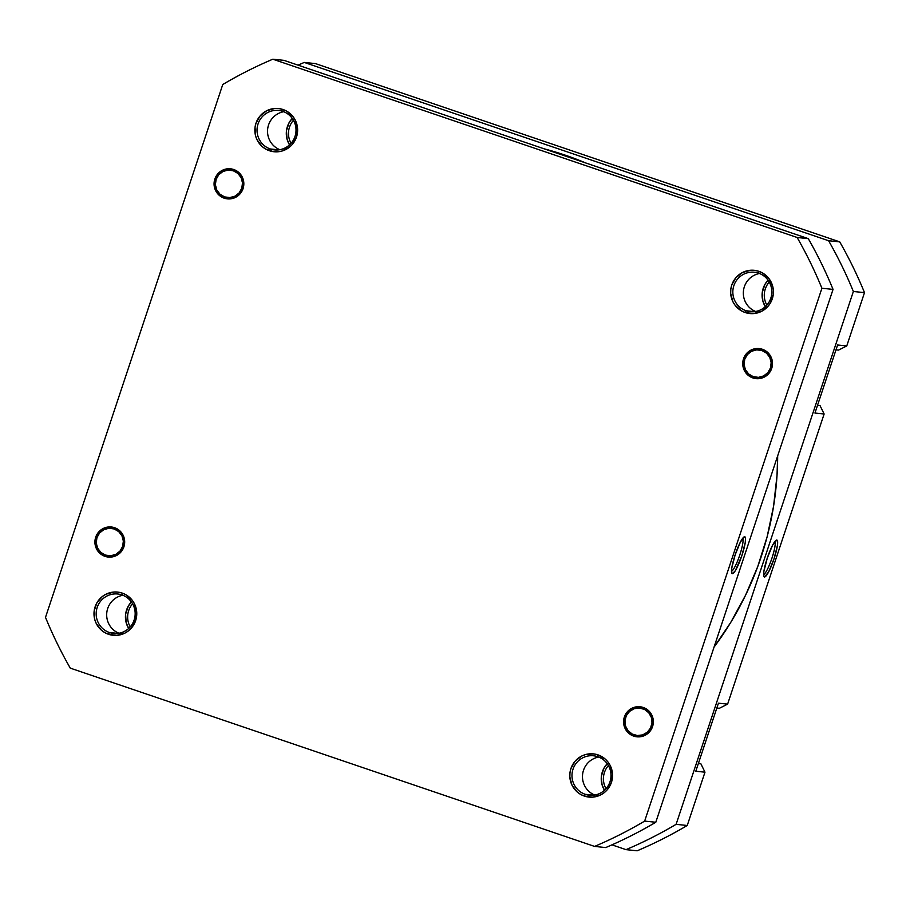 <?xml version="1.0" encoding="UTF-8"?>
<svg xmlns="http://www.w3.org/2000/svg" width="910" height="910" viewBox="0 0 910 910"><rect width="100%" height="100%" fill="white"/><g stroke="black" fill="none" stroke-linecap="round" stroke-linejoin="round"><path stroke-width="1.36" d="M758.61 273.159A19.838 19.531 -84.1 0 0 733.858 285.672A19.838 19.531 -84.1 0 0 746.109 310.765L745.176 312.528A21.726 21.385 95.9 0 1 731.765 285.035A21.726 21.385 95.9 0 1 758.883 271.328L758.61 273.159A19.838 19.531 95.9 0 1 750.329 311.686A19.838 19.531 95.9 0 1 733.278 287.787A19.838 19.531 95.9 0 1 758.61 273.159L758.883 271.328L754.799 270.384L750.602 270.259L742.549 272.488L735.928 277.675L731.765 285.035L730.821 289.187L730.684 293.441L732.857 301.62L735.075 305.225L741.354 310.788L745.176 312.528L753.457 313.597L761.522 311.368L768.131 306.181L770.577 302.7L773.25 294.669L773.375 290.415L772.692 286.218L768.984 278.631L762.705 273.068L758.883 271.328A21.726 21.385 95.9 0 1 772.294 298.821A21.726 21.385 95.9 0 1 745.176 312.528L746.109 310.765L754.663 311.641L746.109 310.765A19.838 19.531 -84.1 0 0 770.861 298.252A19.838 19.531 -84.1 0 0 758.61 273.159M752.843 377.923A15.106 14.878 95.9 0 1 743.515 358.802A15.106 14.878 95.9 0 1 762.375 349.269L756.619 348.53L751.012 350.077L746.416 353.683L743.515 358.802L742.765 364.648L744.278 370.336L747.815 375L752.843 377.923L758.61 378.674L764.207 377.115L768.813 373.51L771.714 368.391L772.465 362.544L770.952 356.857L767.414 352.193L762.375 349.269A15.106 14.878 95.9 0 1 771.714 368.391A15.106 14.878 95.9 0 1 752.843 377.923L753.469 376.74L752.843 377.923M633.69 736.11A15.106 14.878 95.9 0 1 624.362 716.989A15.106 14.878 95.9 0 1 643.222 707.457L637.466 706.717L631.859 708.264L627.263 711.87L624.362 716.989L623.612 722.836L625.124 728.523L628.662 733.187L633.69 736.11L639.457 736.861L645.053 735.303L649.66 731.697L652.561 726.578L653.312 720.731L651.799 715.044L648.261 710.38L643.222 707.457A15.106 14.878 95.9 0 1 652.561 726.578A15.106 14.878 95.9 0 1 633.69 736.11L634.315 734.927L633.69 736.11M597.756 756.711A19.838 19.531 -84.1 0 0 573.004 769.223A19.838 19.531 -84.1 0 0 585.244 794.316L584.322 796.079A21.726 21.385 95.9 0 1 570.911 768.586A21.726 21.385 95.9 0 1 598.029 754.89L597.756 756.711A19.838 19.531 95.9 0 1 589.475 795.249A19.838 19.531 95.9 0 1 572.424 771.35A19.838 19.531 95.9 0 1 597.756 756.711L598.029 754.89L593.946 753.935L585.608 754.527L581.695 756.051L575.074 761.238L570.911 768.586L569.967 772.738L569.831 776.992L572.003 785.171L577.088 791.871L580.5 794.339L584.322 796.079L592.603 797.149L600.657 794.919L604.217 792.655L607.277 789.732L611.44 782.372L612.521 773.966L610.348 765.788L608.13 762.182L605.264 759.088L598.029 754.89A21.726 21.385 95.9 0 1 611.44 782.372A21.726 21.385 95.9 0 1 584.322 796.079L585.244 794.316L593.798 795.203L585.244 794.316A19.838 19.531 -84.1 0 0 610.007 781.804A19.838 19.531 -84.1 0 0 597.756 756.711M121.963 594.924A19.838 19.531 -84.1 0 0 97.199 607.436A19.838 19.531 -84.1 0 0 109.45 632.53L108.529 634.293A21.726 21.385 95.9 0 1 95.118 606.799A21.726 21.385 95.9 0 1 122.224 593.092L121.963 594.924A19.838 19.531 95.9 0 1 113.682 633.451A19.838 19.531 95.9 0 1 96.619 609.552A19.838 19.531 95.9 0 1 121.963 594.924L122.224 593.092L118.141 592.148L113.955 592.023L105.89 594.253L102.329 596.516L96.835 602.92L94.162 610.951L94.72 619.403L96.198 623.384L101.294 630.084L104.707 632.552L108.529 634.293L116.799 635.362L124.863 633.133L128.424 630.869L131.484 627.945L135.647 620.586L136.727 612.18L134.555 604.001L132.337 600.395L126.046 594.833L122.224 593.092A21.726 21.385 95.9 0 1 135.647 620.586A21.726 21.385 95.9 0 1 108.529 634.293L109.45 632.53L118.004 633.417L109.45 632.53A19.838 19.531 -84.1 0 0 134.214 620.017A19.838 19.531 -84.1 0 0 121.963 594.924M105.025 556.351A15.106 14.878 95.9 0 1 95.698 537.23A15.106 14.878 95.9 0 1 114.558 527.698L108.802 526.947L103.194 528.505L98.599 532.111L95.698 537.23L94.947 543.077L96.46 548.764L99.998 553.428L105.025 556.351L110.793 557.091L116.4 555.544L120.996 551.938L123.897 546.819L124.647 540.972L123.134 535.285L119.597 530.621L114.558 527.698A15.106 14.878 95.9 0 1 123.897 546.819A15.106 14.878 95.9 0 1 105.025 556.351L105.651 555.168L105.025 556.351M282.817 111.373A19.838 19.531 -84.1 0 0 258.065 123.885A19.838 19.531 -84.1 0 0 270.304 148.978L269.383 150.73A21.726 21.385 95.9 0 1 255.972 123.248A21.726 21.385 95.9 0 1 283.09 109.541L282.817 111.373A19.838 19.531 95.9 0 1 274.536 149.9A19.838 19.531 95.9 0 1 257.485 126.001A19.838 19.531 95.9 0 1 282.817 111.373L283.09 109.541L279.006 108.597L274.809 108.472L266.755 110.701L260.135 115.888L255.972 123.248L255.027 127.4L255.573 135.852L257.064 139.833L262.148 146.533L265.561 148.99L273.466 151.686L277.664 151.799L281.793 151.094L289.278 147.306L292.337 144.383L296.501 137.035L297.581 128.629L295.409 120.45L293.191 116.844L286.912 111.282L283.09 109.541A21.726 21.385 95.9 0 1 296.501 137.035A21.726 21.385 95.9 0 1 269.383 150.73L270.304 148.978L278.858 149.854L270.304 148.978A19.838 19.531 -84.1 0 0 295.067 136.466A19.838 19.531 -84.1 0 0 282.817 111.373M224.179 198.164A15.106 14.878 95.9 0 1 214.851 179.042A15.106 14.878 95.9 0 1 233.711 169.51L227.955 168.76L222.347 170.318L217.752 173.924L214.851 179.042L214.1 184.889L215.613 190.577L219.151 195.24L224.179 198.164L229.946 198.903L235.554 197.356L240.149 193.75L243.05 188.632L243.8 182.785L242.287 177.097L238.75 172.434L233.711 169.51A15.106 14.878 95.9 0 1 243.05 188.632A15.106 14.878 95.9 0 1 224.179 198.164L224.804 196.981L224.179 198.164M755.653 311.493A19.838 19.531 95.9 0 1 759.554 273.5A19.838 19.531 -84.1 0 0 755.653 311.493M594.787 795.056A19.838 19.531 95.9 0 1 598.7 757.063A19.838 19.531 -84.1 0 0 594.787 795.056M279.848 149.706A19.838 19.531 95.9 0 1 283.761 111.714A19.838 19.531 -84.1 0 0 279.848 149.706M118.994 633.258A19.838 19.531 95.9 0 1 122.895 595.265A19.838 19.531 -84.1 0 0 118.994 633.258M731.515 571.264A17.597 2.992 108.8 0 0 739.591 555.578A17.597 2.992 108.8 0 0 742.742 538.22A17.597 2.992 -71.2 0 1 739.591 555.578A17.597 2.992 -71.2 0 1 731.515 571.264M732.379 573.687L731.538 571.969L732.379 573.687L735.291 570.775L741.9 555.566L745.256 542.394L745.495 538.276L744.664 536.741A19.485 3.31 -71.2 0 1 741.9 555.566A19.485 3.31 -71.2 0 1 732.379 573.687A19.485 3.31 -71.2 0 1 731.799 573.198A19.485 3.31 -71.2 0 1 735.382 554.144A19.485 3.31 -71.2 0 1 744.164 536.866A19.485 3.31 -71.2 0 1 744.664 536.741L740.478 541.905L735.143 554.872L731.788 568.033L731.549 572.151L732.379 573.687M743.561 537.298L744.664 536.741L743.561 537.298M821.912 288.254L644.655 821.104A426.688 420.147 95.9 0 1 594.583 846.414L70.275 668.133A426.688 420.147 95.9 0 1 45.5 617.367L222.757 84.516A426.688 420.147 95.9 0 1 272.829 59.207L797.137 237.487A426.688 420.147 95.9 0 1 821.912 288.254L833.048 289.391A426.688 420.147 -84.1 0 0 808.273 238.636L283.965 60.356L272.829 59.207L797.137 237.487L808.273 238.636L283.965 60.356L272.829 59.207A426.688 420.147 95.9 0 0 222.757 84.516L45.5 617.367A426.688 420.147 95.9 0 0 70.275 668.133L594.583 846.414L605.719 847.563A426.688 420.147 -84.1 0 0 655.791 822.253L833.048 289.391L655.791 822.253L644.655 821.104L821.912 288.254L833.048 289.391A426.688 420.147 -84.1 0 0 808.273 238.636L797.137 237.487A426.688 420.147 95.9 0 1 821.912 288.254M605.719 847.563A426.688 420.147 -84.1 0 0 655.791 822.253L644.655 821.104A426.688 420.147 95.9 0 1 594.583 846.414L605.719 847.563M714.054 647.112A317.328 312.46 -84.1 0 0 777.663 455.876L777.026 475.384L773.557 506.335L767.13 536.798L757.78 566.486L745.62 595.106L730.764 622.383L714.054 647.112M544.146 148.819L574.858 158.613L585.847 163.004A317.328 312.46 -84.1 0 0 544.146 148.819M608.415 765.549A19.838 19.531 -84.1 0 0 606.037 788.72A19.838 19.531 95.9 0 1 608.415 765.549M604.49 790.289A21.726 21.385 95.9 0 1 607.22 763.695L604.092 767.938L601.419 775.98L601.965 784.431L604.49 790.289M132.621 603.762A19.838 19.531 -84.1 0 0 130.244 626.922A19.838 19.531 95.9 0 1 132.621 603.762M128.685 628.503A21.726 21.385 95.9 0 1 131.427 601.908L128.287 606.151L125.614 614.182L126.171 622.645L128.685 628.503M769.28 281.998A19.838 19.531 -84.1 0 0 766.891 305.157A19.838 19.531 95.9 0 1 769.28 281.998M765.344 306.738A21.726 21.385 95.9 0 1 768.074 280.144L764.946 284.386L762.273 292.417L762.83 300.869L765.344 306.738M293.475 120.211A19.838 19.531 -84.1 0 0 291.098 143.37A19.838 19.531 95.9 0 1 293.475 120.211M289.551 144.94A21.726 21.385 95.9 0 1 292.281 118.357L289.141 122.6L286.468 130.631L287.025 139.082L289.551 144.94M776.776 540.039L772.59 545.204L767.255 558.171L763.899 571.332L763.661 575.45L764.48 576.997A19.485 3.31 -71.2 0 1 763.911 576.508A19.485 3.31 -71.2 0 1 767.494 557.455A19.485 3.31 -71.2 0 1 776.264 540.165A19.485 3.31 -71.2 0 1 776.776 540.039A19.485 3.31 -71.2 0 1 774.012 558.865A19.485 3.31 -71.2 0 1 764.48 576.997L768.677 571.821L774.012 558.865L777.367 545.704L777.595 541.587L776.776 540.039M763.638 575.268L764.48 576.997L763.638 575.268M837.598 344.992L814.951 413.049L824.13 413.993L820.046 405.621L817.51 405.36L820.046 405.621L824.13 413.993L727.613 704.124L824.13 413.993L814.951 413.049L837.598 344.992L846.766 345.936L864.5 292.633A426.688 420.147 -84.1 0 0 839.725 241.867L315.417 63.586L839.725 241.867L828.589 240.729A426.688 420.147 95.9 0 1 853.364 291.484L676.107 824.335A426.688 420.147 95.9 0 1 626.034 849.644L611.952 844.855L626.034 849.644L637.171 850.793A426.688 420.147 -84.1 0 0 687.243 825.484L704.977 772.181L700.893 763.808L698.539 763.012L700.893 763.808L698.357 763.547L700.893 763.808L704.977 772.181L687.243 825.484L676.107 824.335L853.364 291.484L864.5 292.633L846.766 345.936L837.598 344.992M718.445 703.18L695.797 771.236L704.977 772.181L695.797 771.236L718.445 703.18L727.613 704.124L718.445 703.18M719.366 708.298L727.613 704.124L719.366 708.298L716.83 708.037L719.366 708.298M838.519 350.1L846.766 345.936L838.519 350.1L835.983 349.849L838.519 350.1M298.048 65.145A426.688 420.147 95.9 0 1 304.281 62.437L828.589 240.729L304.281 62.437L315.417 63.586L304.281 62.437A426.688 420.147 95.9 0 0 298.048 65.145M637.171 850.793L626.034 849.644A426.688 420.147 95.9 0 0 676.107 824.335L687.243 825.484A426.688 420.147 -84.1 0 1 637.171 850.793M828.589 240.729A426.688 420.147 95.9 0 1 853.364 291.484L864.5 292.633A426.688 420.147 -84.1 0 0 839.725 241.867L828.589 240.729M774.854 541.518A17.597 2.992 -71.2 0 1 771.703 558.876A17.597 2.992 -71.2 0 1 763.615 574.563A17.597 2.992 108.8 0 0 771.703 558.876A17.597 2.992 108.8 0 0 774.854 541.518M217.979 173.935L218.73 174.788A13.786 13.582 95.9 0 1 237.897 173.435A13.786 13.582 95.9 0 1 239.171 192.886L240.217 193.659L239.171 192.886L241.81 188.211L242.504 182.876L241.127 177.689L237.897 173.435L233.301 170.762L228.046 170.079L222.939 171.489L218.73 174.788L216.091 179.452L215.397 184.787L216.773 189.985L220.004 194.239L224.599 196.901L229.843 197.584L234.962 196.173L239.171 192.886A13.786 13.582 95.9 0 1 220.004 194.239A13.786 13.582 95.9 0 1 218.73 174.788M98.826 532.134L99.577 532.976A13.786 13.582 95.9 0 1 118.744 531.622A13.786 13.582 95.9 0 1 120.018 551.073L121.064 551.847L120.018 551.073L122.657 546.398L123.35 541.063L121.974 535.876L118.744 531.622L114.148 528.949L108.893 528.266L103.785 529.677L99.577 532.976L96.938 537.639L96.244 542.974L97.62 548.173L100.851 552.427L105.446 555.089L110.69 555.771L115.809 554.361L120.018 551.073A13.786 13.582 95.9 0 1 100.851 552.427A13.786 13.582 95.9 0 1 99.577 532.976M643.234 736.076L642.653 734.893A13.786 13.582 95.9 0 1 625.545 726.078A13.786 13.582 95.9 0 1 634.27 708.685L629.652 711.324L626.364 715.556L624.92 720.743L625.545 726.078L628.128 730.764L632.291 734.086L637.387 735.53L642.653 734.893L647.272 732.243L650.559 728.011L651.992 722.836L651.378 717.489L648.796 712.803L644.633 709.493L639.537 708.037L634.27 708.685A13.786 13.582 95.9 0 1 651.378 717.489A13.786 13.582 95.9 0 1 642.653 734.893L643.234 736.076M634.099 707.457L634.27 708.685M746.644 353.706L747.394 354.547A13.786 13.582 95.9 0 1 766.561 353.194A13.786 13.582 95.9 0 1 767.835 372.645L768.882 373.43L767.835 372.645L770.474 367.981L771.168 362.646L769.792 357.448L766.561 353.194L761.966 350.532L756.711 349.849L751.603 351.26L747.394 354.547L744.755 359.223L744.062 364.557L745.438 369.744L748.668 373.999L753.264 376.672L758.508 377.354L763.627 375.944L767.835 372.645A13.786 13.582 95.9 0 1 748.668 373.999A13.786 13.582 95.9 0 1 747.394 354.547"/></g></svg>
